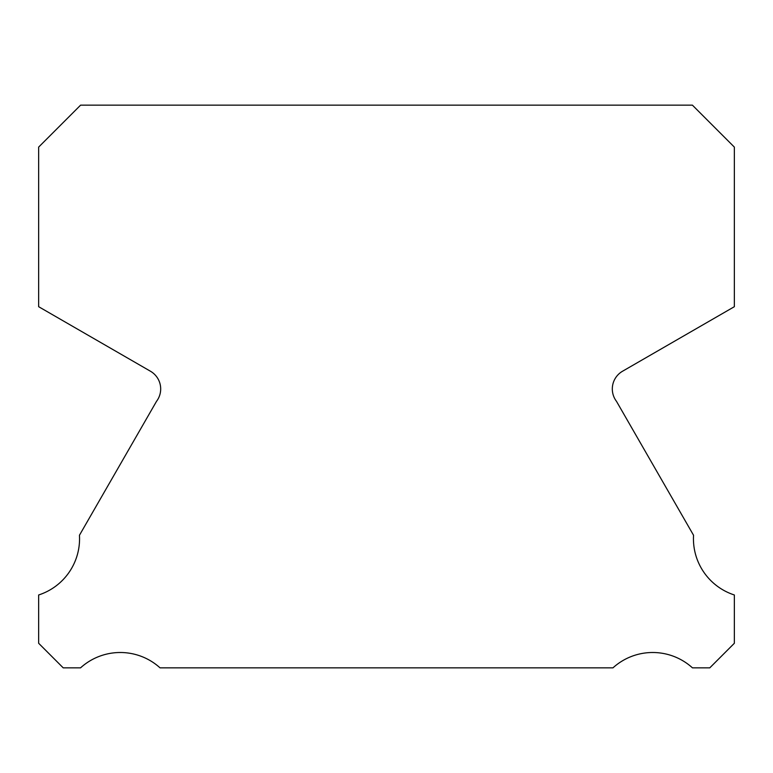<?xml version="1.0" encoding="UTF-8"?>
<svg xmlns="http://www.w3.org/2000/svg" width="773" height="773" viewBox="0 0 773 773"><rect width="100%" height="100%" fill="white"/><g stroke="black" fill="none" stroke-linecap="round" stroke-linejoin="round"><path stroke-width="1.16" d="M734.35 594.978A59.115 59.115 0 0 1 693.545 535.254L616.487 401.342A20.465 20.465 0 0 1 622.632 371.185L734.35 306.697L734.35 147.102L692.405 105.147L80.595 105.147L38.65 147.102L38.65 306.697L150.368 371.185A20.465 20.465 0 0 1 156.513 401.342L79.455 535.254A59.115 59.115 0 0 1 38.65 594.978L38.65 643.271L63.222 667.853L80.547 667.853A59.135 59.135 0 0 1 160.04 667.853L612.96 667.853A59.135 59.135 0 0 1 692.453 667.853L709.778 667.853L734.35 643.271L734.35 594.978"/></g></svg>
